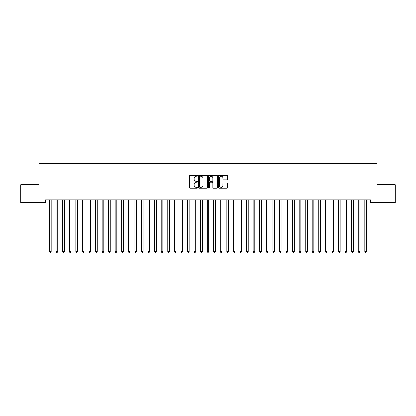 <?xml version="1.0" encoding="UTF-8"?>
<svg xmlns="http://www.w3.org/2000/svg" width="416" height="416" viewBox="0 0 416 416"><rect width="100%" height="100%" fill="white"/><g stroke="black" fill="none" stroke-linecap="round" stroke-linejoin="round"><path stroke-width="0.62" d="M197.491 175.724A0.452 0.452 0 0 0 197.038 175.271L190.19 175.271A0.645 0.645 0 0 0 189.545 175.916L189.545 187.522A0.645 0.645 0 0 0 190.19 188.167L197.038 188.167A0.452 0.452 0 0 0 197.491 187.715A0.452 0.452 0 0 0 197.038 187.262L196.154 187.262A2.064 2.064 0 0 1 194.09 185.203L194.09 184.236A2.064 2.064 0 0 1 196.154 182.172L197.038 182.172A0.452 0.452 0 0 0 197.491 181.719A0.452 0.452 0 0 0 197.038 181.267L196.154 181.267A2.064 2.064 0 0 1 194.09 179.208L194.09 178.24A2.064 2.064 0 0 1 196.154 176.176L197.038 176.176A0.452 0.452 0 0 0 197.491 175.724M226.845 179.816A0.645 0.645 0 0 0 227.49 179.171L227.49 175.916A0.645 0.645 0 0 0 226.845 175.271L219.232 175.271A0.645 0.645 0 0 0 218.587 175.916L218.587 187.522A0.645 0.645 0 0 0 219.232 188.167L226.845 188.167A0.645 0.645 0 0 0 227.49 187.522L227.49 183.591A0.645 0.645 0 0 0 226.845 182.946L223.584 182.946A0.645 0.645 0 0 0 222.94 183.591L222.94 185.541A1.726 1.726 0 0 1 221.218 187.262A1.726 1.726 0 0 1 219.492 185.541L219.492 177.897A1.726 1.726 0 0 1 221.218 176.176A1.726 1.726 0 0 1 222.94 177.897L222.94 179.171A0.645 0.645 0 0 0 223.584 179.816L226.845 179.816M370.438 199.784L45.562 199.784L45.562 202.41L20.8 202.41L20.8 184.678L38.995 184.678L38.995 163.654L377.005 163.654L377.005 184.678L395.2 184.678L395.2 202.41L370.438 202.41L370.438 199.784M207.438 175.916A0.645 0.645 0 0 0 206.794 175.271L199.181 175.271A0.645 0.645 0 0 0 198.536 175.916L198.536 187.522A0.645 0.645 0 0 0 199.181 188.167L206.794 188.167A0.645 0.645 0 0 0 207.438 187.522L207.438 175.916M209.206 175.271L216.819 175.271A0.645 0.645 0 0 1 217.464 175.916L217.464 187.522A0.645 0.645 0 0 1 216.819 188.167L213.559 188.167A0.645 0.645 0 0 1 212.914 187.522L212.914 182.816A0.645 0.645 0 0 0 212.269 182.172L210.111 182.172A0.645 0.645 0 0 0 209.466 182.816L209.466 187.715A0.452 0.452 0 0 1 209.014 188.167A0.452 0.452 0 0 1 208.562 187.715L208.562 175.916A0.645 0.645 0 0 1 209.206 175.271M199.893 176.176A0.452 0.452 0 0 0 199.441 176.628L199.441 186.815A0.452 0.452 0 0 0 199.893 187.262L200.829 187.262A2.064 2.064 0 0 0 202.888 185.203L202.888 178.24A2.064 2.064 0 0 0 200.829 176.176L199.893 176.176M212.914 177.934A1.726 1.726 0 0 0 211.193 176.207A1.726 1.726 0 0 0 209.466 177.934L209.466 180.622A0.645 0.645 0 0 0 210.111 181.267L212.269 181.267A0.645 0.645 0 0 0 212.914 180.622L212.914 177.934M49.488 199.878A0.655 0.655 -179.6 0 1 49.535 200.122A0.655 0.655 179.6 0 0 49.488 199.878L49.452 199.784M51.267 199.784L51.225 199.878A0.655 0.655 179.6 0 0 51.178 200.122L51.178 251.488L49.535 251.488L49.535 200.122M51.178 251.488L50.684 252.346L50.029 252.346L49.535 251.488M56.056 199.878A0.655 0.655 -179.6 0 1 56.103 200.122A0.655 0.655 179.6 0 0 56.056 199.878L56.02 199.784M62.624 199.878A0.655 0.655 -179.6 0 1 62.676 200.122A0.655 0.655 179.6 0 0 62.624 199.878L62.587 199.784M57.834 199.784L57.793 199.878A0.655 0.655 179.6 0 0 57.746 200.122L57.746 251.488L56.103 251.488L56.103 200.122M57.746 251.488L57.257 252.346L56.597 252.346L56.103 251.488M64.402 199.784L64.366 199.878A0.655 0.655 179.6 0 0 64.314 200.122L64.314 251.488L62.676 251.488L62.676 200.122M64.314 251.488L63.825 252.346L63.164 252.346L62.676 251.488M69.196 199.878A0.655 0.655 -179.6 0 1 69.243 200.122A0.655 0.655 179.6 0 0 69.196 199.878L69.155 199.784M75.764 199.878A0.655 0.655 -179.6 0 1 75.811 200.122A0.655 0.655 179.6 0 0 75.764 199.878L75.722 199.784M70.97 199.784L70.933 199.878A0.655 0.655 179.6 0 0 70.886 200.122L70.886 251.488L69.243 251.488L69.243 200.122M70.886 251.488L70.392 252.346L69.737 252.346L69.243 251.488M77.537 199.784L77.501 199.878A0.655 0.655 179.6 0 0 77.454 200.122L77.454 251.488L75.811 251.488L75.811 200.122M77.454 251.488L76.96 252.346L76.305 252.346L75.811 251.488M82.332 199.878A0.655 0.655 -179.6 0 1 82.378 200.122A0.655 0.655 179.6 0 0 82.332 199.878L82.295 199.784M84.105 199.784L84.068 199.878A0.655 0.655 179.6 0 0 84.022 200.122L84.022 251.488L82.378 251.488L82.378 200.122M84.022 251.488L83.528 252.346L82.872 252.346L82.378 251.488M88.899 199.878A0.655 0.655 -179.6 0 1 88.946 200.122A0.655 0.655 179.6 0 0 88.899 199.878L88.863 199.784M90.678 199.784L90.636 199.878A0.655 0.655 179.6 0 0 90.589 200.122L90.589 251.488L88.946 251.488L88.946 200.122M90.589 251.488L90.095 252.346L89.44 252.346L88.946 251.488M95.467 199.878A0.655 0.655 -179.6 0 1 95.514 200.122A0.655 0.655 179.6 0 0 95.467 199.878L95.43 199.784M97.245 199.784L97.204 199.878A0.655 0.655 179.6 0 0 97.157 200.122L97.157 251.488L95.514 251.488L95.514 200.122M97.157 251.488L96.663 252.346L96.008 252.346L95.514 251.488M102.034 199.878A0.655 0.655 -179.6 0 1 102.086 200.122A0.655 0.655 179.6 0 0 102.034 199.878L101.998 199.784M103.813 199.784L103.776 199.878A0.655 0.655 179.6 0 0 103.724 200.122L103.724 251.488L102.086 251.488L102.086 200.122M103.724 251.488L103.236 252.346L102.575 252.346L102.086 251.488M108.607 199.878A0.655 0.655 -179.6 0 1 108.654 200.122A0.655 0.655 179.6 0 0 108.607 199.878L108.566 199.784M110.38 199.784L110.344 199.878A0.655 0.655 179.6 0 0 110.297 200.122L110.297 251.488L108.654 251.488L108.654 200.122M110.297 251.488L109.803 252.346L109.143 252.346L108.654 251.488M115.175 199.878A0.655 0.655 -179.6 0 1 115.222 200.122A0.655 0.655 179.6 0 0 115.175 199.878L115.133 199.784M116.948 199.784L116.912 199.878A0.655 0.655 179.6 0 0 116.865 200.122L116.865 251.488L115.222 251.488L115.222 200.122M116.865 251.488L116.371 252.346L115.716 252.346L115.222 251.488M121.742 199.878A0.655 0.655 -179.6 0 1 121.789 200.122A0.655 0.655 179.6 0 0 121.742 199.878L121.701 199.784M123.516 199.784L123.479 199.878A0.655 0.655 179.6 0 0 123.432 200.122L123.432 251.488L121.789 251.488L121.789 200.122M123.432 251.488L122.938 252.346L122.283 252.346L121.789 251.488M128.31 199.878A0.655 0.655 -179.6 0 1 128.357 200.122A0.655 0.655 179.6 0 0 128.31 199.878L128.274 199.784M130.088 199.784L130.047 199.878A0.655 0.655 179.6 0 0 130 200.122L130 251.488L128.357 251.488L128.357 200.122M130 251.488L129.506 252.346L128.851 252.346L128.357 251.488M134.878 199.878A0.655 0.655 -179.6 0 1 134.924 200.122A0.655 0.655 179.6 0 0 134.878 199.878L134.841 199.784M136.656 199.784L136.614 199.878A0.655 0.655 179.6 0 0 136.568 200.122L136.568 251.488L134.924 251.488L134.924 200.122M136.568 251.488L136.074 252.346L135.418 252.346L134.924 251.488M141.445 199.878A0.655 0.655 -179.6 0 1 141.497 200.122A0.655 0.655 179.6 0 0 141.445 199.878L141.409 199.784M143.224 199.784L143.182 199.878A0.655 0.655 179.6 0 0 143.135 200.122L143.135 251.488L141.497 251.488L141.497 200.122M143.135 251.488L142.646 252.346L141.986 252.346L141.497 251.488M148.018 199.878A0.655 0.655 -179.6 0 1 148.065 200.122A0.655 0.655 179.6 0 0 148.018 199.878L147.976 199.784M149.791 199.784L149.755 199.878A0.655 0.655 179.6 0 0 149.703 200.122L149.703 251.488L148.065 251.488L148.065 200.122M149.703 251.488L149.214 252.346L148.554 252.346L148.065 251.488M154.586 199.878A0.655 0.655 -179.6 0 1 154.632 200.122A0.655 0.655 179.6 0 0 154.586 199.878L154.544 199.784M156.359 199.784L156.322 199.878A0.655 0.655 179.6 0 0 156.276 200.122L156.276 251.488L154.632 251.488L154.632 200.122M156.276 251.488L155.782 252.346L155.126 252.346L154.632 251.488M161.153 199.878A0.655 0.655 -179.6 0 1 161.2 200.122A0.655 0.655 179.6 0 0 161.153 199.878L161.112 199.784M162.926 199.784L162.89 199.878A0.655 0.655 179.6 0 0 162.843 200.122L162.843 251.488L161.2 251.488L161.2 200.122M162.843 251.488L162.349 252.346L161.694 252.346L161.2 251.488M167.721 199.878A0.655 0.655 -179.6 0 1 167.768 200.122A0.655 0.655 179.6 0 0 167.721 199.878L167.684 199.784M169.499 199.784L169.458 199.878A0.655 0.655 179.6 0 0 169.411 200.122L169.411 251.488L167.768 251.488L167.768 200.122M169.411 251.488L168.917 252.346L168.262 252.346L167.768 251.488M174.288 199.878A0.655 0.655 -179.6 0 1 174.335 200.122A0.655 0.655 179.6 0 0 174.288 199.878L174.252 199.784M176.067 199.784L176.025 199.878A0.655 0.655 179.6 0 0 175.978 200.122L175.978 251.488L174.335 251.488L174.335 200.122M175.978 251.488L175.484 252.346L174.829 252.346L174.335 251.488M180.856 199.878A0.655 0.655 -179.6 0 1 180.903 200.122A0.655 0.655 179.6 0 0 180.856 199.878L180.82 199.784M182.634 199.784L182.593 199.878A0.655 0.655 179.6 0 0 182.546 200.122L182.546 251.488L180.903 251.488L180.903 200.122M182.546 251.488L182.057 252.346L181.397 252.346L180.903 251.488M187.424 199.878A0.655 0.655 -179.6 0 1 187.476 200.122A0.655 0.655 179.6 0 0 187.424 199.878L187.387 199.784M189.202 199.784L189.166 199.878A0.655 0.655 179.6 0 0 189.114 200.122L189.114 251.488L187.476 251.488L187.476 200.122M189.114 251.488L188.625 252.346L187.964 252.346L187.476 251.488M193.996 199.878A0.655 0.655 -179.6 0 1 194.043 200.122A0.655 0.655 179.6 0 0 193.996 199.878L193.955 199.784M195.77 199.784L195.733 199.878A0.655 0.655 179.6 0 0 195.686 200.122L195.686 251.488L194.043 251.488L194.043 200.122M195.686 251.488L195.192 252.346L194.537 252.346L194.043 251.488M200.564 199.878A0.655 0.655 -179.6 0 1 200.611 200.122A0.655 0.655 179.6 0 0 200.564 199.878L200.522 199.784M207.132 199.878A0.655 0.655 -179.6 0 1 207.178 200.122A0.655 0.655 179.6 0 0 207.132 199.878L207.095 199.784M213.699 199.878A0.655 0.655 -179.6 0 1 213.746 200.122A0.655 0.655 179.6 0 0 213.699 199.878L213.663 199.784M220.267 199.878A0.655 0.655 -179.6 0 1 220.314 200.122A0.655 0.655 179.6 0 0 220.267 199.878L220.23 199.784M226.834 199.878A0.655 0.655 -179.6 0 1 226.886 200.122A0.655 0.655 179.6 0 0 226.834 199.878L226.798 199.784M233.407 199.878A0.655 0.655 -179.6 0 1 233.454 200.122A0.655 0.655 179.6 0 0 233.407 199.878L233.366 199.784M239.975 199.878A0.655 0.655 -179.6 0 1 240.022 200.122A0.655 0.655 179.6 0 0 239.975 199.878L239.933 199.784M202.337 199.784L202.301 199.878A0.655 0.655 179.6 0 0 202.254 200.122L202.254 251.488L200.611 251.488L200.611 200.122M202.254 251.488L201.76 252.346L201.105 252.346L200.611 251.488M208.905 199.784L208.868 199.878A0.655 0.655 179.6 0 0 208.822 200.122L208.822 251.488L207.178 251.488L207.178 200.122M208.822 251.488L208.328 252.346L207.672 252.346L207.178 251.488M215.478 199.784L215.436 199.878A0.655 0.655 179.6 0 0 215.389 200.122L215.389 251.488L213.746 251.488L213.746 200.122M215.389 251.488L214.895 252.346L214.24 252.346L213.746 251.488M222.045 199.784L222.004 199.878A0.655 0.655 179.6 0 0 221.957 200.122L221.957 251.488L220.314 251.488L220.314 200.122M221.957 251.488L221.463 252.346L220.808 252.346L220.314 251.488M228.613 199.784L228.576 199.878A0.655 0.655 179.6 0 0 228.524 200.122L228.524 251.488L226.886 251.488L226.886 200.122M228.524 251.488L228.036 252.346L227.375 252.346L226.886 251.488M235.18 199.784L235.144 199.878A0.655 0.655 179.6 0 0 235.097 200.122L235.097 251.488L233.454 251.488L233.454 200.122M235.097 251.488L234.603 252.346L233.943 252.346L233.454 251.488M241.748 199.784L241.712 199.878A0.655 0.655 179.6 0 0 241.665 200.122L241.665 251.488L240.022 251.488L240.022 200.122M241.665 251.488L241.171 252.346L240.516 252.346L240.022 251.488M246.542 199.878A0.655 0.655 -179.6 0 1 246.589 200.122A0.655 0.655 179.6 0 0 246.542 199.878L246.501 199.784M248.316 199.784L248.279 199.878A0.655 0.655 179.6 0 0 248.232 200.122L248.232 251.488L246.589 251.488L246.589 200.122M248.232 251.488L247.738 252.346L247.083 252.346L246.589 251.488M253.11 199.878A0.655 0.655 -179.6 0 1 253.157 200.122A0.655 0.655 179.6 0 0 253.11 199.878L253.074 199.784M254.888 199.784L254.847 199.878A0.655 0.655 179.6 0 0 254.8 200.122L254.8 251.488L253.157 251.488L253.157 200.122M254.8 251.488L254.306 252.346L253.651 252.346L253.157 251.488M259.678 199.878A0.655 0.655 -179.6 0 1 259.724 200.122A0.655 0.655 179.6 0 0 259.678 199.878L259.641 199.784M261.456 199.784L261.414 199.878A0.655 0.655 179.6 0 0 261.368 200.122L261.368 251.488L259.724 251.488L259.724 200.122M261.368 251.488L260.874 252.346L260.218 252.346L259.724 251.488M266.245 199.878A0.655 0.655 -179.6 0 1 266.297 200.122A0.655 0.655 179.6 0 0 266.245 199.878L266.209 199.784M268.024 199.784L267.982 199.878A0.655 0.655 179.6 0 0 267.935 200.122L267.935 251.488L266.297 251.488L266.297 200.122M267.935 251.488L267.446 252.346L266.786 252.346L266.297 251.488M272.818 199.878A0.655 0.655 -179.6 0 1 272.865 200.122A0.655 0.655 179.6 0 0 272.818 199.878L272.776 199.784M274.591 199.784L274.555 199.878A0.655 0.655 179.6 0 0 274.503 200.122L274.503 251.488L272.865 251.488L272.865 200.122M274.503 251.488L274.014 252.346L273.354 252.346L272.865 251.488M279.386 199.878A0.655 0.655 -179.6 0 1 279.432 200.122A0.655 0.655 179.6 0 0 279.386 199.878L279.344 199.784M281.159 199.784L281.122 199.878A0.655 0.655 179.6 0 0 281.076 200.122L281.076 251.488L279.432 251.488L279.432 200.122M281.076 251.488L280.582 252.346L279.926 252.346L279.432 251.488M285.953 199.878A0.655 0.655 -179.6 0 1 286 200.122A0.655 0.655 179.6 0 0 285.953 199.878L285.912 199.784M287.726 199.784L287.69 199.878A0.655 0.655 179.6 0 0 287.643 200.122L287.643 251.488L286 251.488L286 200.122M287.643 251.488L287.149 252.346L286.494 252.346L286 251.488M292.521 199.878A0.655 0.655 -179.6 0 1 292.568 200.122A0.655 0.655 179.6 0 0 292.521 199.878L292.484 199.784M294.299 199.784L294.258 199.878A0.655 0.655 179.6 0 0 294.211 200.122L294.211 251.488L292.568 251.488L292.568 200.122M294.211 251.488L293.717 252.346L293.062 252.346L292.568 251.488M299.088 199.878A0.655 0.655 -179.6 0 1 299.135 200.122A0.655 0.655 179.6 0 0 299.088 199.878L299.052 199.784M300.867 199.784L300.825 199.878A0.655 0.655 179.6 0 0 300.778 200.122L300.778 251.488L299.135 251.488L299.135 200.122M300.778 251.488L300.284 252.346L299.629 252.346L299.135 251.488M305.656 199.878A0.655 0.655 -179.6 0 1 305.703 200.122A0.655 0.655 179.6 0 0 305.656 199.878L305.62 199.784M307.434 199.784L307.393 199.878A0.655 0.655 179.6 0 0 307.346 200.122L307.346 251.488L305.703 251.488L305.703 200.122M307.346 251.488L306.857 252.346L306.197 252.346L305.703 251.488M312.224 199.878A0.655 0.655 -179.6 0 1 312.276 200.122A0.655 0.655 179.6 0 0 312.224 199.878L312.187 199.784M314.002 199.784L313.966 199.878A0.655 0.655 179.6 0 0 313.914 200.122L313.914 251.488L312.276 251.488L312.276 200.122M313.914 251.488L313.425 252.346L312.764 252.346L312.276 251.488M318.796 199.878A0.655 0.655 -179.6 0 1 318.843 200.122A0.655 0.655 179.6 0 0 318.796 199.878L318.755 199.784M320.57 199.784L320.533 199.878A0.655 0.655 179.6 0 0 320.486 200.122L320.486 251.488L318.843 251.488L318.843 200.122M320.486 251.488L319.992 252.346L319.337 252.346L318.843 251.488M325.364 199.878A0.655 0.655 -179.6 0 1 325.411 200.122A0.655 0.655 179.6 0 0 325.364 199.878L325.322 199.784M327.137 199.784L327.101 199.878A0.655 0.655 179.6 0 0 327.054 200.122L327.054 251.488L325.411 251.488L325.411 200.122M327.054 251.488L326.56 252.346L325.905 252.346L325.411 251.488M331.932 199.878A0.655 0.655 -179.6 0 1 331.978 200.122A0.655 0.655 179.6 0 0 331.932 199.878L331.895 199.784M333.705 199.784L333.668 199.878A0.655 0.655 179.6 0 0 333.622 200.122L333.622 251.488L331.978 251.488L331.978 200.122M333.622 251.488L333.128 252.346L332.472 252.346L331.978 251.488M338.499 199.878A0.655 0.655 -179.6 0 1 338.546 200.122A0.655 0.655 179.6 0 0 338.499 199.878L338.463 199.784M340.278 199.784L340.236 199.878A0.655 0.655 179.6 0 0 340.189 200.122L340.189 251.488L338.546 251.488L338.546 200.122M340.189 251.488L339.695 252.346L339.04 252.346L338.546 251.488M345.067 199.878A0.655 0.655 -179.6 0 1 345.114 200.122A0.655 0.655 179.6 0 0 345.067 199.878L345.03 199.784M346.845 199.784L346.804 199.878A0.655 0.655 179.6 0 0 346.757 200.122L346.757 251.488L345.114 251.488L345.114 200.122M346.757 251.488L346.263 252.346L345.608 252.346L345.114 251.488M351.634 199.878A0.655 0.655 -179.6 0 1 351.686 200.122A0.655 0.655 179.6 0 0 351.634 199.878L351.598 199.784M353.413 199.784L353.376 199.878A0.655 0.655 179.6 0 0 353.324 200.122L353.324 251.488L351.686 251.488L351.686 200.122M353.324 251.488L352.836 252.346L352.175 252.346L351.686 251.488M358.207 199.878A0.655 0.655 -179.6 0 1 358.254 200.122A0.655 0.655 179.6 0 0 358.207 199.878L358.166 199.784M359.98 199.784L359.944 199.878A0.655 0.655 179.6 0 0 359.897 200.122L359.897 251.488L358.254 251.488L358.254 200.122M359.897 251.488L359.403 252.346L358.743 252.346L358.254 251.488M364.775 199.878A0.655 0.655 -179.6 0 1 364.822 200.122A0.655 0.655 179.6 0 0 364.775 199.878L364.733 199.784M366.548 199.784L366.512 199.878A0.655 0.655 179.6 0 0 366.465 200.122L366.465 251.488L364.822 251.488L364.822 200.122M366.465 251.488L365.971 252.346L365.316 252.346L364.822 251.488"/></g></svg>
